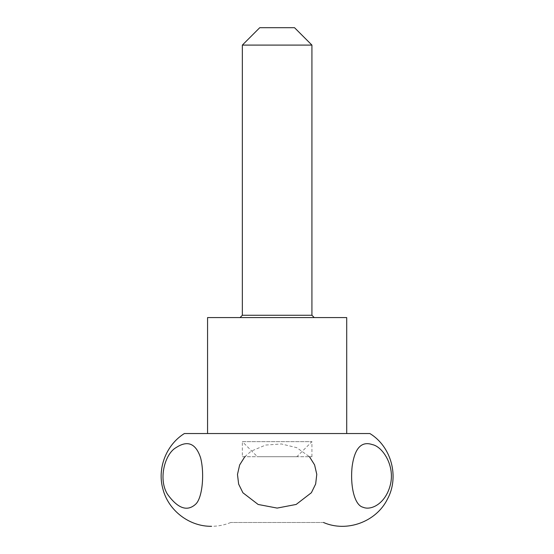 <?xml version="1.0" encoding="UTF-8"?>
<svg xmlns="http://www.w3.org/2000/svg" width="554" height="554" viewBox="0 0 554 554"><rect width="100%" height="100%" fill="white"/><g stroke="black" fill="none" stroke-linecap="round" stroke-linejoin="round"><path stroke-width="0.42" stroke-dasharray="2.77 2.08" d="M207.563 317.581L346.707 317.581M314.243 317.581L240.034 317.581L314.243 317.581M346.707 433.54L369.899 433.54M323.515 522.491L230.755 522.491L323.515 522.491M244.82 456.725L251.163 451.164L265.608 445.056L281.39 443.962L296.688 447.653L309.457 456.725M259.743 27.7L294.527 27.7M242.347 45.096L311.923 45.096M242.347 456.725L311.923 456.725L242.347 456.725L242.347 441.656L311.923 441.656L242.347 441.656L257.423 456.725L296.847 456.725L257.423 456.725M311.923 456.725L311.923 441.656L296.847 456.725M242.347 315.268L311.923 315.268M230.755 522.491C224.599 525.019 218.193 526.286 211.545 526.3"/><path stroke-width="0.83" d="M207.563 433.54L346.707 433.54L346.707 317.581L207.563 317.581L207.563 433.54L184.371 433.54C166.248 444.779 157.101 468.269 162.855 488.808C168.187 510.421 189.281 526.667 211.545 526.3L211.545 526.3M323.515 522.491C346.672 532.657 376.201 521.903 387.385 499.223C399.572 477.07 391.491 446.697 369.899 433.54L184.371 433.54M309.457 456.725L314.589 464.882L316.784 474.342L315.655 484.016L311.383 492.728L296.168 504.445L277.152 508.087L258.143 504.465L242.929 492.783L238.642 484.113L237.479 474.453L239.653 464.958L244.82 456.725M176.22 447.514C164.947 453.622 157.994 478.836 167.391 494.099C177.675 508.378 187.003 511.82 195.389 504.431C202.577 498.441 204.606 473.185 200.61 457.846C195.874 443.477 187.737 440.028 176.22 447.514M372.336 444.592C361.374 440.894 354.629 448.234 352.115 466.627C350.08 485.879 354.408 505.255 363.043 507.256C370.924 510.733 385.39 503.939 390.245 485.235C395.376 465.9 382.613 446.579 372.336 444.592M311.923 45.096L294.527 27.7L259.743 27.7L242.347 45.096L311.923 45.096L311.923 315.268L242.347 315.268L242.347 45.096M314.243 317.581L311.923 315.268M242.347 315.268L240.034 317.581"/></g></svg>
